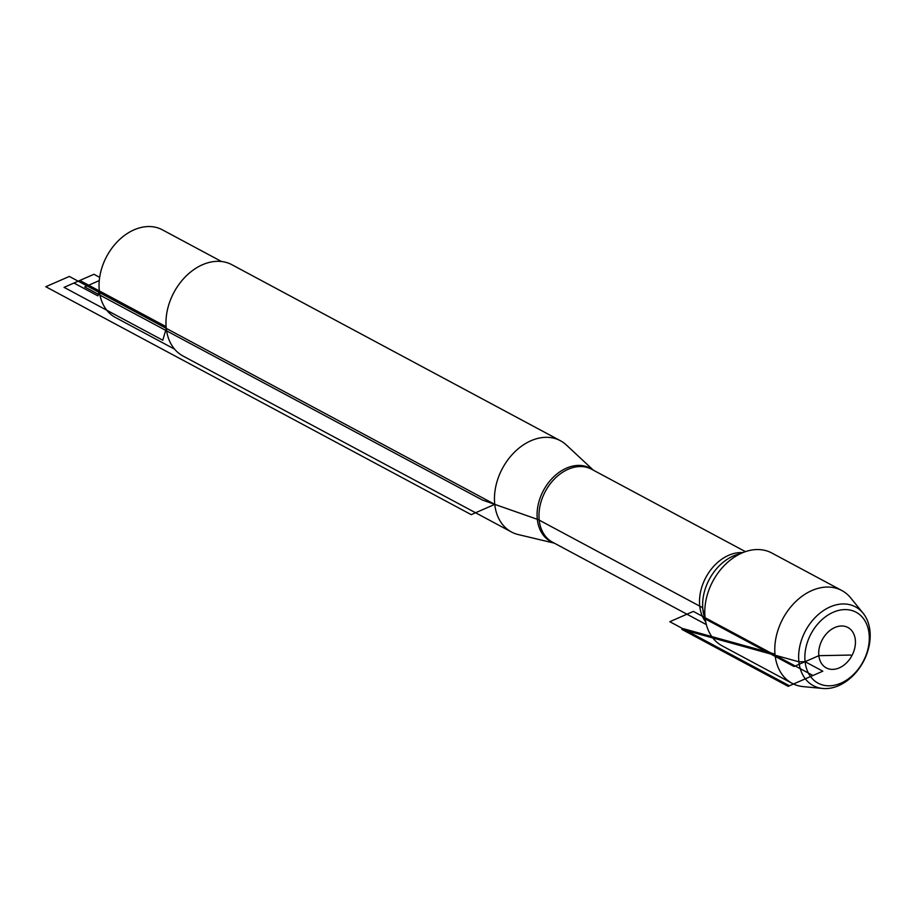 <?xml version="1.0" encoding="UTF-8"?>
<svg xmlns="http://www.w3.org/2000/svg" width="916" height="916" viewBox="0 0 916 916"><rect width="100%" height="100%" fill="white"/><g stroke="black" fill="none" stroke-linecap="round" stroke-linejoin="round"><path stroke-width="1.37" d="M554.283 543.142L518.307 534.578A51.777 37.991 -61.8 0 1 511.471 532.001A51.777 37.991 -61.8 0 1 494.755 504.361A51.777 37.991 -61.8 0 1 514.964 451.702A51.777 37.991 -61.8 0 1 560.386 440.71A51.777 37.991 -61.8 0 1 566.317 444.958L593.373 470.183M841.793 590.511L771.799 553.001A52.636 38.621 118.2 0 0 745.143 551.753A52.636 38.621 118.2 0 0 705.08 617.705A52.636 38.621 118.2 0 0 706.27 624.311A52.636 38.621 118.2 0 0 722.071 645.803L792.077 683.302A52.636 38.621 -61.8 0 1 775.085 655.215A52.636 38.621 -61.8 0 1 795.626 601.675A52.636 38.621 -61.8 0 1 841.793 590.511A52.636 38.621 -61.8 0 1 850.712 597.93L863.09 613.193A44.678 32.781 -61.8 0 1 863.319 661.753A44.678 32.781 -61.8 0 1 822.763 688.466A44.678 32.781 -61.8 0 1 798.889 661.81A44.678 32.781 -61.8 0 1 821.125 612.243A44.678 32.781 -61.8 0 1 863.09 613.193M560.386 440.71L231.885 264.713A51.777 37.991 118.2 0 0 186.475 275.705A51.777 37.991 118.2 0 0 166.265 328.363A51.777 37.991 118.2 0 0 182.982 356.003L511.471 532.001M174.578 349.156L115.37 317.44A49.716 36.48 -61.8 0 1 99.329 290.91A49.716 36.48 -61.8 0 1 118.725 240.347A49.716 36.48 -61.8 0 1 162.327 229.802L221.535 261.518M822.763 688.466L803.206 686.622A52.636 38.621 -61.8 0 1 792.077 683.302M850.815 655.055L818.847 655.673A22.934 16.831 -61.8 0 1 844.289 626.212A22.934 16.831 -61.8 0 1 848.09 661.203A22.934 16.831 -61.8 0 1 818.847 655.673L794.046 666.516L703.912 618.22L705.08 617.705L702.354 607.537L538.356 519.67L482.354 500.01L84.696 286.96L99.272 280.582M805.084 661.696A40.247 29.53 -61.8 0 1 849.739 609.999A40.247 29.53 -61.8 0 1 856.414 671.405A40.247 29.53 -61.8 0 1 805.084 661.696L798.889 661.81L681.836 629.372L788.161 686.336L822.808 671.188L805.084 661.696M166.265 328.363L162.785 340.237L64.074 287.361L79.829 280.456L166.105 326.68M99.329 290.91L97.875 295.857L73.956 283.033L93.947 274.285L99.661 277.353M69.33 276.437L45.8 286.719L471.236 514.655L494.755 504.361L69.33 276.437M774.97 654.093L683.37 628.697M693.332 611.407L812.95 675.493L789.42 685.786L669.802 621.701L693.332 611.407M553.802 542.879A41.632 30.549 -61.8 0 1 537.314 519.303A41.632 30.549 -61.8 0 1 555.153 475.496A41.632 30.549 -61.8 0 1 592.892 469.919M745.441 551.65L591.656 469.267A41.38 30.365 118.2 0 0 545.341 491.4A41.38 30.365 118.2 0 0 552.566 542.215L706.351 624.609M705.629 621.792A41.38 30.365 -61.8 0 1 705.881 577.412A41.38 30.365 -61.8 0 1 742.693 552.611M745.143 551.753L736.04 554.924A43.567 31.968 118.2 0 0 703.866 614.968L706.27 624.311"/></g></svg>
